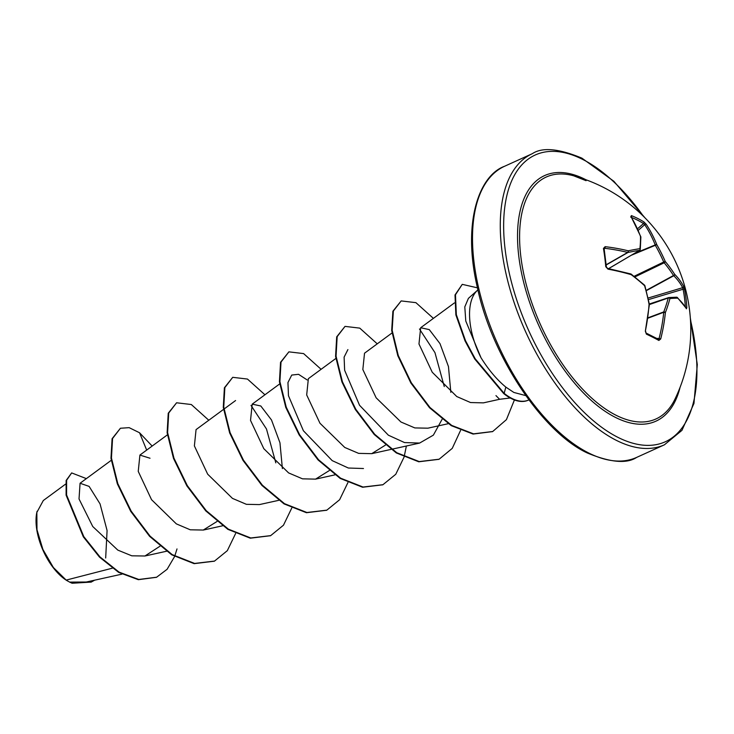 <?xml version="1.0" encoding="UTF-8"?>
<svg xmlns="http://www.w3.org/2000/svg" width="734" height="734" viewBox="0 0 734 734"><rect width="100%" height="100%" fill="white"/><g stroke="black" fill="none" stroke-linecap="round" stroke-linejoin="round"><path stroke-width="1.1" d="M634.057 276.323L663.71 262.02A158.067 141.561 -93.1 0 0 655.343 245.349A1.202 0.505 -112.4 0 1 655.233 244.917A158.645 123.294 -57.8 0 0 644.718 224.677L643.525 223.531A1.202 0.899 -58.1 0 0 643.883 221.907L646.223 224.292A159.847 124.22 122.2 0 1 656.82 244.688A159.26 142.625 86.9 0 1 665.252 261.478A159.26 118.642 5.1 0 1 674.647 274.296A1.202 0.697 147.6 0 1 673.5 275.516A158.067 117.752 -174.9 0 0 664.178 262.79A1.202 0.495 -115.8 0 1 663.71 262.02L665.252 261.478A1.202 0.642 140.1 0 1 664.178 262.79L634.846 276.938M684.538 289.435A1.202 0.56 168.7 0 0 683.079 289.233L682.657 287.682A158.645 79.134 168 0 0 673.784 275.736A1.202 0.991 135.1 0 0 674.647 274.296A159.847 79.731 -12 0 1 683.583 286.343L684.538 289.435A159.709 139.139 148.6 0 1 686.015 298.463A159.709 139.139 148.6 0 1 686.841 307.629A1.202 0.532 176.9 0 0 685.629 307.271M573.722 175.821A159.847 159.847 0 0 1 674.986 399.094L674.986 399.094A132.826 66.234 -114.4 0 1 615.936 415.196A132.826 66.234 -114.4 0 1 522.388 266.947A132.826 66.234 -114.4 0 1 573.731 175.821L586.071 180.692M686.841 307.629L686.418 308.803A159.847 65.84 177.3 0 0 677.665 298.16A159.26 15.359 164.6 0 0 669.931 298.527A159.26 87.126 140.8 0 1 665.389 312.556A159.847 124.22 122.2 0 1 660.71 338.961L658.857 340.448A159.709 36.966 -168.2 0 0 652.893 337.301A159.709 36.966 -168.2 0 0 646.406 334.144L645.342 331.19L649.379 304.573A1.202 1.202 0 0 0 649.361 304.271L644.883 285.7A1.202 1.202 0 0 0 644.544 285.159A1.202 0.56 132.4 0 1 644.59 285.709A159.26 104.797 -164.9 0 0 631.231 274.681A159.847 65.84 177.3 0 0 607.981 269.139L605.752 266.625A159.709 78.189 -80.4 0 0 603.449 248.422L605.137 246.67A159.847 79.731 -12 0 1 628.221 250.817A159.26 29.204 -24.1 0 1 639.91 248.661A159.26 73.281 -48.7 0 0 640.488 236.431A159.847 110.329 -67.8 0 0 630.855 216.521L631.433 215.612A159.709 97.916 -30.8 0 1 637.883 218.539A159.709 97.916 -30.8 0 1 643.883 221.907M37.104 511.259A45.581 22.726 65.6 0 0 36.7 513.038A45.581 22.726 65.6 0 0 67.5 580.952A45.581 22.726 65.6 0 0 67.739 581.089M65.555 484.146L43.306 500.524L36.847 512.424L36.975 529.691L42.893 549.417L53.371 567.51L66.179 580.099L69.592 582.099L83.841 582.567L121.89 574.162M528.884 399.911A55.903 27.874 -114.4 0 1 528.719 399.984A55.903 27.874 -114.4 0 1 511.855 398.397A55.903 27.874 -114.4 0 1 504.166 393.351L503.698 393.562L474.733 358.999L465.053 340.943L455.869 314.895L455.007 294.967L462.255 284.352L455.475 294.756L456.337 314.684L465.521 340.732L475.201 358.788L504.166 393.351L505.836 387.102C496.955 379.79 488.679 370 480.999 357.724A58.821 29.332 -114.4 0 1 477.531 290.233A58.821 29.332 -114.4 0 1 477.917 289.893M528.48 400.085A55.903 27.874 -114.4 0 1 528.251 400.195A55.903 27.874 -114.4 0 1 511.387 398.608A55.903 27.874 -114.4 0 1 503.698 393.562M525.746 395.598L513.864 392.451L505.836 387.102M495.964 395.608L499.588 399.287L510.203 397.984M112.284 568.199L66.179 580.099M105.678 558.005L107.081 530.535L100.044 503.873L89.108 486.394L80.07 483.256L79.024 498.955L92.75 526.517L117.807 550.105L131.808 555.821L144.947 555.996L159.966 546.224M150.02 458.236L139.91 455.08L138.24 471.393L151.543 499.68L176.343 523.874L190.253 529.792L203.263 530.049L216.998 521.498M223.549 409.388L196.061 429.61L194.382 445.905L207.667 474.173L232.449 498.377L246.385 504.322L259.414 504.588L278.709 500.331M282.388 468.595L279.957 442.776L271.507 419.986L260.799 405.985L252.212 404.15L250.523 420.417L263.809 448.676L288.618 472.925L302.509 478.834L315.565 479.128L329.3 470.567M335.851 358.458L308.363 378.671L306.684 394.947L319.969 423.243L344.769 447.465L358.642 453.373L371.716 453.658L385.451 445.098M364.523 353.219L362.835 369.523L376.138 397.8L400.957 422.004L414.838 427.922L427.867 428.188L448.217 423.702M450.832 392.351L448.456 366.56L439.996 343.64L429.271 329.603L420.665 327.74L418.976 343.998L432.234 372.23L456.768 396.543L470.549 402.544L483.403 402.865L499.625 399.278M419.481 329.006L434.95 352.632L444.272 386.57M442.116 419.27L433.363 435.143L419.628 443.061L404.517 442.565L388.378 435.198L359.541 405.287L344.631 370.257L344.108 357.128L347.898 349.595M363.468 468.521L348.356 468.026L332.199 460.631L303.399 430.748L288.471 395.736L287.948 382.552L291.737 375.065L298.536 374.312L307.179 379.946M251.028 405.407L266.479 428.977L275.81 462.87M146.681 450.098L139.561 432.766L152.158 446.07M176.995 548.931L174.756 556.124M174.609 556.519L167.104 569.29L156.645 577.208L138.799 579.475L119.064 572.125L99.952 556.895L83.786 536.609L66.574 494.945L66.61 480.256L71.657 472.916L86.364 478.623M94.649 580.181L91.365 581.998L69.592 582.099M156.406 577.309L138.331 579.686L118.596 572.346L99.485 557.106L83.318 536.829L66.106 495.156L66.143 480.467L71.657 472.916M91.126 582.099L72.097 583.246L69.721 582.163M468.402 298.399L464.796 306.885L465.778 321.042L480.999 357.724M139.561 432.766L129.156 427.656L120.422 428.252L112.559 438.51L111.449 458.034L117.807 483.623L131.184 511.139L150.085 536.141L172.169 554.592L194.611 563.437L214.521 561.088L227.32 550.665L235.596 533.545M208.795 420.243L191.317 404.526L176.582 402.782L168.71 413.022L167.6 432.546L173.949 458.135L187.326 485.651L206.226 510.671L228.32 529.122L250.762 537.976L270.672 535.627L283.471 525.205L291.747 508.075M264.946 394.773L247.459 379.056L232.724 377.322L224.861 387.57L223.751 407.104L230.109 432.693L243.486 460.209L262.396 485.22L284.489 503.671L306.922 512.506L326.832 510.148L339.622 499.735L347.898 482.605M321.097 369.303L303.619 353.595L288.884 351.852L281.012 362.091L279.902 381.616L286.251 407.205L299.628 434.721L318.528 459.732L340.613 478.183L363.055 487.037L382.964 484.697L395.764 474.274L404.049 457.135M404.159 456.759L406.379 446.006M377.248 343.842L359.761 328.126L345.026 326.382L337.163 336.631L336.053 356.164L342.411 381.753L355.788 409.269L374.698 434.28L396.791 452.731L419.224 461.576L439.134 459.218L452.254 448.364L460.548 430.436M433.399 318.373L415.912 302.656L401.177 300.922L393.36 311.023L392.158 330.263L398.278 355.522L411.324 382.79L429.996 407.517L451.713 425.417L473.531 433.84L492.716 431.509L506.423 419.637L514.415 399.957M477.439 287.829L462.255 284.352M120.422 428.252L112.091 438.721L110.981 458.245L117.339 483.834L130.716 511.35L149.617 536.352L171.701 554.803L194.143 563.657L214.282 561.198M176.582 402.782L168.242 413.242L167.132 432.757L173.481 458.346L186.858 485.871L205.759 510.882L227.852 529.333L250.294 538.187L270.433 535.728M232.724 377.322L224.393 387.781L223.283 407.315L229.641 432.904L243.018 460.42L261.928 485.431L284.021 503.882L306.454 512.717L326.602 510.258M288.884 351.852L280.544 362.302L279.434 381.827L285.783 407.416L299.16 434.932L318.061 459.943L340.145 478.403L362.587 487.248L382.735 484.798M345.026 326.382L336.695 336.851L335.585 356.375L341.943 381.964L355.32 409.489L374.23 434.491L396.323 452.942L418.756 461.787L438.904 459.319M401.177 300.922L392.892 311.234L391.69 330.474L397.81 355.733L410.856 383.001L429.528 407.728L451.245 425.637L473.063 434.06L492.477 431.61M646.278 290.701L673.784 275.736A1.202 0.532 -118.6 0 1 673.5 275.516L646.195 290.37M639.874 250.055A1.202 0.615 -120.5 0 1 639.699 250.303A1.202 0.615 -120.5 0 1 639.571 250.349A1.202 0.982 -98.7 0 0 639.91 248.661A1.202 0.89 -173.6 0 1 639.938 249.945M608.624 268.607L639.571 250.349A158.067 28.984 155.9 0 0 627.974 252.487A1.202 0.56 -119.8 0 1 627.708 252.432A1.202 0.725 -76 0 0 628.221 250.817A1.202 0.899 -102 0 1 627.974 252.487L606.192 264.956M606.174 264.763L627.708 252.432A158.645 79.134 168 0 0 604.798 248.312L603.935 249.211A1.202 0.606 170.4 0 0 604.091 248.835L604.091 248.835A1.202 0.606 170.4 0 0 603.449 248.422M647.984 317.804L663.747 311.904A1.202 0.725 -159 0 1 665.389 312.556L663.747 312.28A1.202 0.532 -110.5 0 1 663.747 311.904A158.067 86.465 -39.2 0 0 668.252 297.986A1.202 0.569 -108.4 0 1 668.509 297.628A1.202 0.569 -108.4 0 1 668.573 297.609A1.202 1.064 -94.5 0 1 668.793 297.564A1.202 1.202 0 0 0 668.509 297.628L649.306 304.014L668.454 297.655M631.231 255.294L656.82 244.688A1.202 0.661 -21.8 0 0 655.233 244.917L633.91 253.716M683.583 286.343A1.202 1.028 152.6 0 1 682.657 287.682L648.076 298.05M638.231 230.366L644.718 224.677A1.202 0.716 -33.4 0 1 646.223 224.292M631.332 217.071A1.202 0.862 -68 0 0 631.433 215.612M686.418 308.803A1.202 1.064 -30.1 0 0 686.29 308.363L677.381 297.518A1.202 1.009 -47.3 0 0 677.097 297.353M631.203 217.09A1.202 0.771 148.4 0 0 631.13 216.741L631.13 216.741A1.202 0.771 148.4 0 0 630.855 216.521M676.555 297.206A1.202 1.119 -90.4 0 1 677.665 298.16A1.202 1.009 -47.3 0 0 677.381 297.518A1.202 1.202 0 0 0 676.555 297.206L668.793 297.564A1.202 1.064 -94.5 0 1 669.931 298.527A1.202 0.807 -165.4 0 0 668.252 297.986L649.379 304.573M640.819 236.843A1.202 0.697 159.6 0 0 640.791 236.715A1.202 0.697 159.6 0 0 640.488 236.431A1.202 0.954 178.7 0 1 640.865 237.1A1.202 1.202 0 0 0 640.791 236.715L631.13 216.741L630.8 217.255M660.71 338.961L659.095 338.484A158.645 123.294 -57.8 0 0 663.747 312.28L647.929 318.198M604.119 249.037L604.798 248.312A1.202 0.587 -83.2 0 0 605.137 246.67M658.857 340.448A1.202 0.927 -61.2 0 0 658.481 339.319L646.048 333.034A1.202 0.835 -64.9 0 0 646.048 333.025M646.406 334.144A1.202 0.835 -64.9 0 0 646.048 333.034L645.654 331.419M606.22 267.277A1.202 0.486 175 0 0 606.385 266.993A1.202 0.486 175 0 0 605.752 266.625M604.119 248.542L606.385 266.993L607.624 268.415A1.202 0.541 100.7 0 1 607.624 268.415L607.624 268.415A1.202 0.541 100.7 0 1 607.981 269.139M630.433 274.011A1.202 0.706 106.4 0 1 630.818 273.947A1.202 0.706 106.4 0 1 631.231 274.681A1.202 0.468 126.8 0 0 631.203 274.14A1.202 1.202 0 0 0 630.818 273.947L607.624 268.415M631.038 274.103A1.202 0.468 126.8 0 1 631.203 274.14L644.544 285.159M645.342 331.19A159.847 110.329 -67.8 0 0 649.067 304.298A159.26 128.789 -98.5 0 0 644.59 285.709L644.883 285.7M637.525 228.788L643.525 223.531A158.507 97.182 149.2 0 0 637.571 220.182A158.507 97.182 149.2 0 0 631.552 217.438M685.336 306.803A158.507 138.102 -31.4 0 0 684.538 298.197A158.507 138.102 -31.4 0 0 683.079 289.233L648.416 299.628M680.06 387.368A134.817 67.225 -114.4 0 1 615.321 417.334A134.817 67.225 -114.4 0 1 518.901 257.221A134.817 67.225 -114.4 0 1 585.264 179.408A134.817 67.225 -114.4 0 1 585.888 179.729M690.474 320.024A157.443 78.51 -114.4 0 1 617.844 437.308A157.443 78.51 -114.4 0 1 505.249 250.312A157.443 78.51 -114.4 0 1 582.741 159.443A157.443 78.51 -114.4 0 1 643.415 216.255M636.662 457.392C626.763 464.016 610.238 462.512 587.108 452.896C542.876 432.335 491.89 357.1 477.265 287.049C462.136 222.549 479.119 175.362 504.616 166.251A159.847 79.703 65.6 0 0 482.724 303.573A159.847 79.703 65.6 0 0 588.457 452.869A159.847 79.703 65.6 0 0 636.662 457.392L664.417 444.804A159.847 79.703 -114.4 0 1 616.211 440.281A159.847 79.703 -114.4 0 1 510.488 290.976A159.847 79.703 -114.4 0 1 532.37 153.654C542.27 147.039 558.794 148.534 581.924 158.159L613.863 181.27L644.883 217.732M656.792 338.402L659.095 338.484M528.719 399.984L528.251 400.195M504.616 166.251L532.37 153.654M80.061 483.256L111.238 460.328M144.947 556.005L166.994 551.142M139.91 455.071L167.389 434.858M203.263 530.067L222.558 525.801M223.998 409.058L235.586 400.535M252.212 404.14L280.149 383.588M315.565 479.128L334.86 474.87M371.716 453.667L391.011 449.401M391.598 449.272L419.628 443.079M364.514 353.21L392.002 332.988M420.665 327.74L454.383 302.94M156.645 577.208L156.177 577.419M91.365 581.998L90.897 582.209M468.393 298.389L477.531 290.233M214.053 561.308L214.521 561.088M270.204 535.838L270.672 535.627M326.364 510.369L326.832 510.148M382.497 484.908L382.964 484.697M438.666 459.429L439.134 459.218M492.248 431.72L492.716 431.509M690.336 317.941L697.3 364.569L693.96 403.443L681.959 430.344L664.417 444.804M608.669 268.616L639.699 250.303A1.202 1.202 0 0 0 640.277 249.404L640.865 237.1M606.385 266.993L607.247 268.277L606.385 266.993"/></g></svg>

